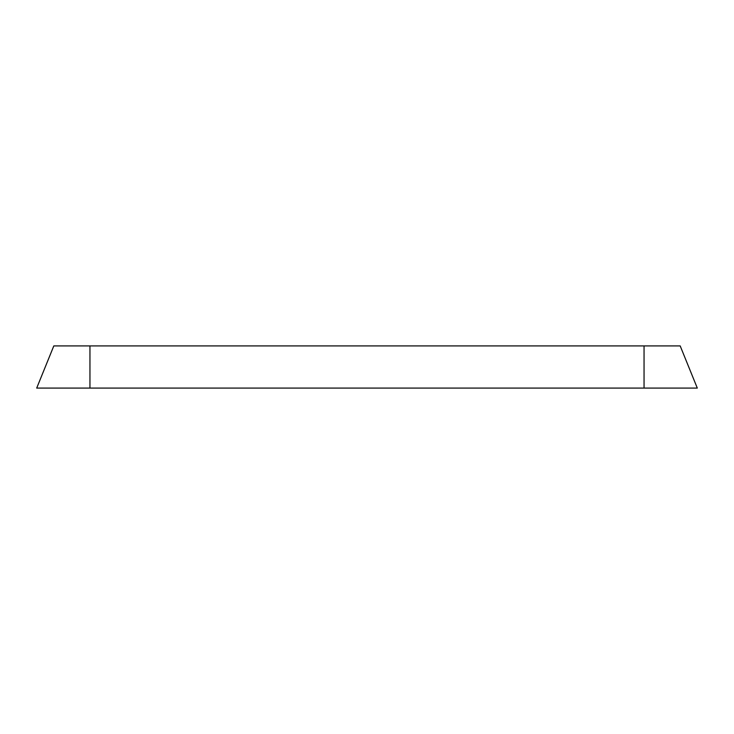 <?xml version="1.0" encoding="UTF-8"?>
<svg xmlns="http://www.w3.org/2000/svg" width="734" height="734" viewBox="0 0 734 734"><rect width="100%" height="100%" fill="white"/><g stroke="black" fill="none" stroke-linecap="round" stroke-linejoin="round"><path stroke-width="1.1" d="M644.048 388.084L36.7 388.084L53.811 345.916L680.189 345.916L697.3 388.084L644.048 388.084L644.048 345.916M89.952 388.084L89.952 345.916"/></g></svg>
